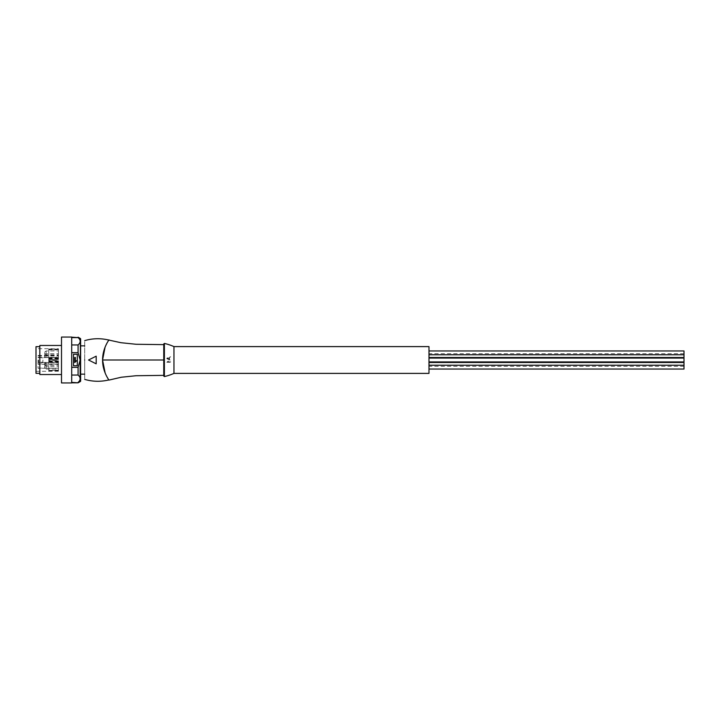 <?xml version="1.0" encoding="UTF-8"?>
<svg xmlns="http://www.w3.org/2000/svg" width="720" height="720" viewBox="0 0 720 720"><rect width="100%" height="100%" fill="white"/><g stroke="black" fill="none" stroke-linecap="round" stroke-linejoin="round"><path stroke-width="0.54" stroke-dasharray="3.6 2.7" d="M684 361.917L684 358.083M428.985 373.392L428.985 346.608M428.985 355.59L428.985 357.507L428.985 355.59M428.985 364.41L428.985 362.493L428.985 364.41M428.985 367.128L428.985 369.045L428.985 367.128M428.985 352.872L428.985 350.955L428.985 352.872M684 357.507L684 350.955M684 369.045L684 362.493M173.961 373.392L173.961 346.608M163.764 376.065L163.764 360C163.764 340.425 163.764 340.425 163.764 360C163.764 340.425 163.764 340.425 163.764 360C163.764 379.575 163.764 379.575 163.764 360C163.764 379.575 163.764 379.575 163.764 360C163.764 379.575 163.764 379.575 163.764 360C163.764 379.575 163.764 379.575 163.764 360C163.764 340.425 163.764 340.425 163.764 360C163.764 340.425 163.764 340.425 163.764 360C163.764 379.818 163.764 379.818 163.764 360C163.764 340.173 163.764 340.173 163.764 360M163.764 349.614L163.764 344.817M102.609 360C102.42 348.381 109.323 339.336 109.008 339.921C109.296 339.417 102.474 348.228 102.6 360C102.429 371.637 109.287 380.601 109.008 380.079C109.314 380.628 102.456 371.727 102.609 360M102.645 360C102.483 371.646 109.332 380.484 108.981 379.89C109.215 380.34 102.474 371.52 102.645 360C102.483 371.646 109.332 380.484 108.981 379.89C109.215 380.34 102.474 371.52 102.645 360C102.483 348.336 109.35 339.498 108.981 340.11C109.206 339.678 102.474 348.498 102.645 360C102.483 348.336 109.35 339.498 108.981 340.11C109.206 339.678 102.474 348.498 102.645 360M109.008 380.079L105.183 373.131M109.008 339.921L108.954 340.101C109.278 339.552 102.42 348.336 102.564 360C102.393 371.547 109.278 380.475 108.954 379.899L108.891 379.917M84.708 360C84.708 385.002 84.708 385.002 84.708 360C84.708 334.998 84.708 334.998 84.708 360L84.708 374.157L84.708 360M94.626 363.051L88.533 360L93.537 357.498M105.093 347.085L108.891 340.083M166.842 358.74L170.667 360.306L169.506 359.289L169.506 357.678L170.667 356.724L166.842 358.191L166.842 358.74L170.667 360.306L169.506 359.289L169.506 357.678L170.667 356.724L166.842 358.191L166.842 358.74M168.399 360.936L166.824 362.286L170.667 362.286L170.667 361.818L167.67 361.818L168.399 360.936L167.787 360.882L166.824 362.286L170.667 362.286L170.667 361.818L167.67 361.818L168.399 360.936M169.092 357.831L169.092 359.127L167.292 358.452L169.092 357.831L169.092 359.127L167.292 358.452L169.092 357.831M79.866 360L79.866 379.125L79.866 360M79.866 340.875L80.631 340.11L80.631 379.89L79.866 379.125M80.631 338.94L80.631 381.06M78.075 382.383C80.883 379.944 80.883 377.496 78.075 375.048L71.703 375.048L71.703 382.824L78.075 382.824M71.703 367.335L71.703 352.665L71.703 367.335L78.075 367.335L78.075 375.048M78.075 367.335L80.172 360L78.075 352.665L71.703 352.665L71.703 344.952L78.075 344.952L78.075 352.665M71.703 382.383L71.703 375.048M71.703 344.952L71.703 352.665M78.075 344.952C80.883 342.504 80.883 340.056 78.075 337.617L71.703 337.617M77.31 354.258L77.31 365.742L73.485 365.742L73.485 354.258L77.31 354.258M75.69 361.881L74.727 362.556L74.727 357.444L75.357 357.444L75.357 361.431M76.608 360.675L75.762 361.818M71.703 382.95L71.703 337.05M61.506 337.05L61.506 382.95M61.506 371.961L61.506 371.448M39.825 345.465L39.825 374.526L61.506 374.526M39.825 360L39.825 373.329L39.825 360M36 373.329L36 346.671M36 360L36 371.34L36 360M58.446 370.377L48.753 370.449L58.446 370.35L58.446 360.513L48.753 360.873L48.753 349.047L48.753 361.098L58.446 360.765L48.753 360.711L48.753 370.953L48.753 360.459L58.446 360.513L58.446 362.016L48.753 362.025M38.043 368.136L58.446 368.091L58.446 371.223L58.446 370.431L48.753 370.467M38.043 360L38.043 368.199L38.043 360M38.043 356.031L58.446 355.941L58.446 348.777L36 348.66M58.446 368.091L58.446 362.736L38.043 362.655M38.043 362.295L58.446 362.736M38.043 357.345L58.446 357.264L38.043 357.705M38.547 360L38.547 362.106L38.547 360M42.885 360L42.885 362.106L42.885 360M58.446 357.264L58.446 355.941M58.446 362.376L58.446 370.431M58.446 348.777L58.446 357.624M58.446 359.235L48.753 359.289L58.446 359.235M58.446 351.054L58.446 354.78L58.446 351.054M44.667 352.872L44.667 353.637L44.667 352.872M48.753 370.422L58.446 370.116L58.446 362.016M58.446 365.535L58.446 362.493L58.446 365.535M44.667 364.41L44.667 365.175L44.667 364.41M48.753 349.821L58.446 349.65L58.446 359.487L48.753 359.541L58.446 359.487L58.446 349.884L48.753 349.821M58.446 354.465L58.446 357.507L58.446 354.465M44.667 356.355L44.667 354.825L44.667 356.355A1.53 1.53 0 0 0 46.152 357.507L46.152 353.682L46.152 357.507L58.446 357.507M44.667 354.825A1.53 1.53 0 0 1 46.152 353.682L58.446 353.682M58.446 368.946L58.446 365.22L58.446 368.946M44.667 367.893L44.667 366.363L44.667 367.893A1.53 1.53 0 0 0 46.152 369.045L46.152 365.22L46.152 369.045L58.446 369.045M44.667 366.363A1.53 1.53 0 0 1 46.152 365.22L58.446 365.22M56.655 362.835L55.917 362.835L56.655 362.835M55.917 357.165L56.655 357.111L55.917 357.165M164.385 376.56L164.385 343.44M80.37 381.501L80.37 338.499M48.753 360.873L58.446 360.927M48.753 370.953L58.446 370.917M58.446 368.199L38.043 368.28M38.043 363.915L58.446 363.987M48.753 358.902L58.446 358.848M58.446 361.152L48.753 361.098M58.446 358.443L48.753 358.461M48.753 349.533L58.446 349.569M58.446 364.347L38.043 364.275M58.446 361.557L48.753 361.539M38.043 355.491L58.446 355.383M46.152 352.872L46.152 350.955L46.152 352.872M58.446 349.083L48.753 349.047M46.152 364.41L46.152 362.493L46.152 364.41M58.446 357.984L48.753 357.975M58.446 359.073L48.753 359.127M684 366.318L428.985 366.318M79.866 374.157L80.631 374.157M79.866 345.843L80.631 345.843M58.446 371.223L36 371.34M42.885 362.106L38.043 362.61M42.885 357.894L38.043 357.39M44.667 352.107L46.152 350.955L58.446 350.955M44.667 353.637L46.152 354.78L58.446 354.78M44.667 365.175L46.152 366.318L58.446 366.318M44.667 363.645L46.152 362.493L58.446 362.493M58.446 349.623L48.753 349.551M684 353.682L428.985 353.682M55.917 362.88L56.655 362.889L55.917 362.88M55.917 357.12L56.655 357.12L55.917 357.12"/><path stroke-width="1.08" d="M428.985 358.083L684 358.083L684 361.917L428.985 361.917M173.961 346.608L428.985 346.608L428.985 373.392L173.961 373.392L173.961 346.608A51.003 51.003 0 0 0 164.385 343.44L164.385 376.56A51.003 51.003 0 0 0 173.961 373.392M428.985 350.955L684 350.955L684 357.507L428.985 357.507M428.985 362.493L684 362.493L684 369.045L428.985 369.045M163.764 344.817L163.764 376.065L164.385 376.56M102.6 360C102.429 371.637 109.287 380.601 109.008 380.079C109.314 380.628 102.456 371.727 102.609 360C102.42 348.381 109.323 339.336 109.008 339.921C109.296 339.417 102.474 348.228 102.6 360L163.764 360C163.764 340.173 163.764 340.173 163.764 360C163.764 379.818 163.764 379.818 163.764 360L163.764 349.614M163.764 344.637L136.053 344.268L120.978 342.711L108.882 340.083M105.183 373.131L102.564 360L105.093 347.085M84.708 360C84.708 385.002 84.708 385.002 84.708 360C84.708 334.998 84.708 334.998 84.708 360M93.537 357.498L96.183 356.175L96.183 363.825L94.626 363.051M88.533 360L96.183 356.175L96.183 363.825L88.533 360M80.631 379.89L80.631 340.11M80.37 381.501A0.513 0.513 0 0 0 80.631 381.06L80.631 338.94A0.513 0.513 0 0 0 80.37 338.499L80.37 381.501L78.075 382.824L71.703 382.383M71.703 352.665L78.075 352.665L80.172 360L78.075 367.335L71.703 367.335M71.703 375.048L78.075 375.048L78.075 367.335M78.075 375.048C80.883 377.496 80.883 379.944 78.075 382.383M71.703 337.617L78.075 337.617L71.703 337.176M78.075 337.617C80.883 340.056 80.883 342.504 78.075 344.952L71.703 344.952M78.075 352.665L78.075 344.952M77.31 354.258L77.31 365.742L73.485 365.742L73.485 354.258L77.31 354.258M75.357 361.431L76.608 360.675L74.727 362.556L74.727 357.444L75.357 357.444L75.357 361.431L76.608 360.675M71.703 337.05L71.703 382.95L61.506 382.95L61.506 337.05L71.703 337.05M61.506 371.952L61.497 371.448M61.506 374.535L39.825 374.535L39.825 345.465L61.506 345.465L39.825 345.465M39.825 346.671L36 346.671L36 373.329L39.825 373.329M684 354.78L428.985 354.78M164.385 343.44L163.764 343.935M163.764 375.363L136.044 375.732L121.239 377.244L109.008 380.079M108.954 379.899C100.827 381.888 92.745 381.717 84.708 379.386M84.708 340.623C92.745 338.283 100.827 338.112 108.954 340.101M80.631 374.157L84.708 374.157M78.075 382.824L71.703 382.824M80.37 338.499L78.075 337.176M80.631 345.843L84.708 345.843M684 365.22L428.985 365.22"/></g></svg>

